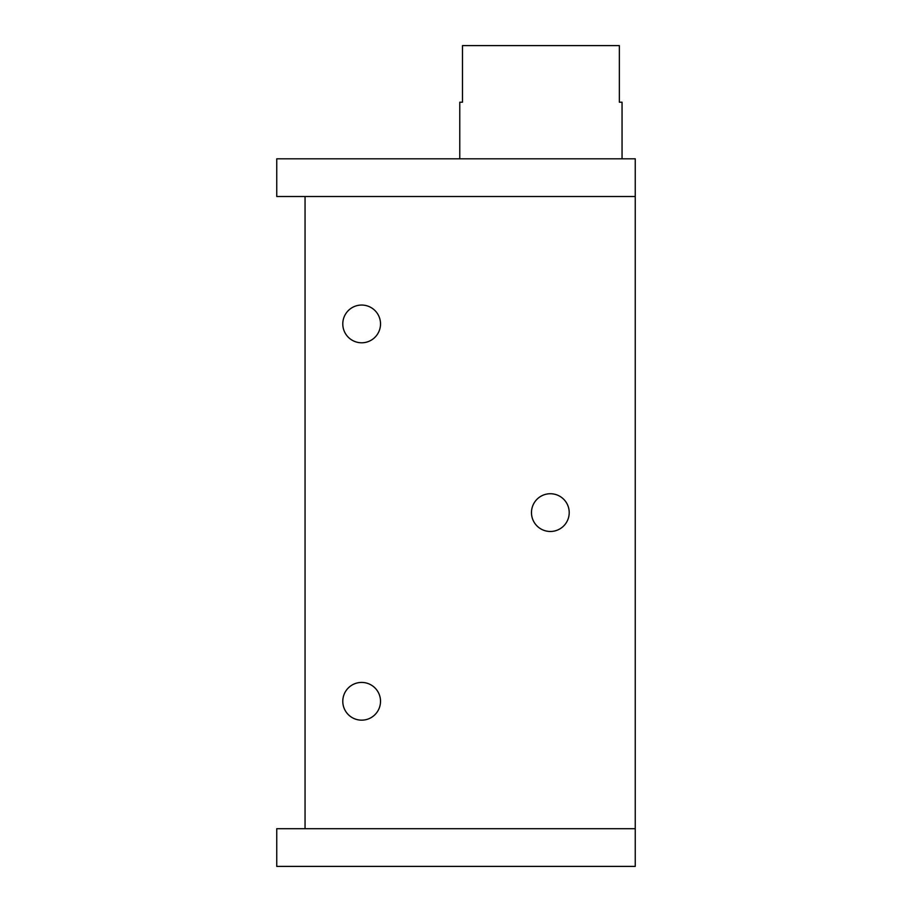 <?xml version="1.0" encoding="UTF-8"?>
<svg xmlns="http://www.w3.org/2000/svg" width="912" height="912" viewBox="0 0 912 912"><rect width="100%" height="100%" fill="white"/><g stroke="black" fill="none" stroke-linecap="round" stroke-linejoin="round"><path stroke-width="1.37" d="M305.053 196.502L305.053 828.712M635.254 828.712L635.254 866.4L276.746 866.4L276.746 828.712L635.254 828.712L635.254 196.502L276.746 196.502L276.746 158.813L635.254 158.813L635.254 196.502M459.773 158.813L459.773 102.212L462.475 102.212L462.475 45.6L619.351 45.6L619.351 102.212L622.052 102.212L622.052 158.813M342.787 701.294A18.867 18.867 0 0 0 361.654 720.161A18.867 18.867 0 0 0 380.521 701.294A18.867 18.867 0 0 0 361.654 682.427A18.867 18.867 0 0 0 342.787 701.294M342.787 323.92A18.867 18.867 0 0 0 361.654 342.787A18.867 18.867 0 0 0 380.521 323.92A18.867 18.867 0 0 0 361.654 305.053A18.867 18.867 0 0 0 342.787 323.92M531.479 512.612A18.867 18.867 0 0 0 550.346 531.479A18.867 18.867 0 0 0 569.213 512.612A18.867 18.867 0 0 0 550.346 493.734A18.867 18.867 0 0 0 531.479 512.612"/></g></svg>
